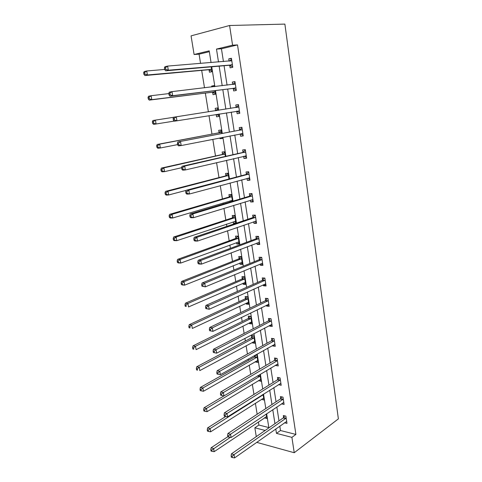 <?xml version="1.0" encoding="UTF-8"?>
<svg xmlns="http://www.w3.org/2000/svg" width="482" height="482" viewBox="0 0 482 482"><rect width="100%" height="100%" fill="white"/><g stroke="black" fill="none" stroke-linecap="round" stroke-linejoin="round"><path stroke-width="0.72" d="M209.345 51.701L199.072 54.171L194.095 54.502L191.059 35.867L229.589 25.498L284.88 24.1L338.376 418.87L294.231 452.725L291.905 437.361L295.9 434.421L237.518 44.916L221.449 48.784L223.431 61.582M294.231 452.725L257.237 442.506L257.159 442.018M256.279 436.614L254.845 427.793L265.16 430.456M258.4 421.949L258.9 425.046L254.845 427.793M199.072 54.171L200.566 63.425M201.687 70.366L204.501 87.802M205.35 93.086L208.381 111.842M208.995 115.662L211.972 134.104M212.809 139.316L215.502 155.999M216.575 162.645L218.985 177.611M220.286 185.66L222.431 198.946M223.076 202.97L223.25 204.061M223.943 208.357L225.829 220.015M226.492 224.142L226.847 226.341M227.558 230.751L229.185 240.819M229.866 245.043L230.396 248.326M231.125 252.851L232.499 261.365M233.192 265.684L233.891 270.022M234.638 274.65L235.77 281.657M236.481 286.067L237.349 291.435M238.108 296.171L239 301.696M239.729 306.203L240.759 312.571M241.536 317.403L242.193 321.494M242.934 326.085L244.121 333.43M244.916 338.358L245.35 341.051M246.103 345.727L247.441 354.023M248.254 359.048L248.465 360.373M249.236 365.127L250.724 374.351M252.327 384.299L253.96 394.427M255.382 403.235L257.159 414.249M258.9 425.046L268.823 427.558M264.461 417.876L266.908 418.515L266.203 414.068M261.509 399.325L263.979 400.042L263.088 394.39M258.521 380.551L261.021 381.352L259.931 374.472M255.496 361.554L255.568 362.012L258.027 362.44L256.864 355.107L255.647 354.903M254.538 355.529L254.719 356.68M252.435 342.328L252.532 342.931L254.99 343.298L253.815 335.876L251.357 335.532L251.67 337.533M251.7 337.689L251.749 337.996M249.339 322.862L249.459 323.615L251.923 323.922L250.736 316.409L248.266 316.126L248.585 318.15M246.206 303.166L246.344 304.07L248.82 304.317L247.615 296.707L245.139 296.484L245.465 298.539M243.03 283.217L243.199 284.284L245.675 284.464L244.452 276.764L241.976 276.608L242.307 278.68M239.813 263.027L240.012 264.25L242.488 264.371L241.253 256.575L238.771 256.478L239.108 258.581M236.56 242.585L236.783 243.97L239.265 244.025L238.018 236.132L235.529 236.108L235.867 238.228M235.981 223.268L234.74 215.436L232.246 215.478L232.589 217.629M235.505 223.431L233.517 223.443L233.27 221.889M232.499 201.283L231.42 194.475L228.92 194.589L229.269 196.764M229.932 200.928L230.101 202.006M228.968 179.009L228.058 173.255L225.558 173.436L225.907 175.641M225.389 156.427L224.654 151.758L222.148 152.011L222.503 154.246M219.9 137.918L220.027 138.689L222.533 138.394L222.383 137.43M221.768 133.544L221.202 129.983L218.695 130.315L219.051 132.58M216.183 114.541L216.545 116.825L219.057 116.445L218.689 114.107M218.093 110.342L217.707 107.932L215.195 108.336L215.562 110.631M212.652 92.357L213.02 94.671L215.538 94.219L214.972 90.628M214.339 86.646L214.171 85.591L211.652 86.079L211.791 86.947M209.074 69.89L209.447 72.234L211.972 71.698L211.2 66.841M224.07 65.721L227.07 85.151M227.679 89.056L230.667 108.396M231.24 112.095L234.192 131.17M234.782 134.984L237.662 153.638M238.271 157.572L241.09 175.81M241.717 179.858L244.476 197.692M245.121 201.856L247.82 219.292M248.477 223.57L251.116 240.614M251.791 245.001L254.369 261.66M255.062 266.154L257.587 282.446M258.298 287.037L260.756 302.967M261.485 307.661L263.895 323.229M264.63 328.019L266.986 343.244M267.745 348.125L270.047 363.006M270.812 367.983L273.065 382.533M273.848 387.594L276.047 401.813M276.843 406.965L278.994 420.864M279.801 426.094L280.482 430.516L295.9 434.421M284.513 422.78L286.983 423.383L285.88 416.135L283.314 415.532L283.609 417.484M281.524 403.838L284.103 404.464L282.988 397.132L280.416 396.59L280.717 398.566M278.578 384.6L281.193 385.323L280.06 377.894L277.481 377.412L277.789 379.412M275.602 365.127L275.656 365.495L278.241 365.94L277.096 358.427L274.511 357.999L274.818 360.024M272.583 345.413L272.667 345.937L275.252 346.323L274.095 338.713L271.505 338.352L271.818 340.4M271.842 340.563L271.89 340.876M269.528 325.452L269.637 326.133L272.234 326.459L271.059 318.753L268.462 318.451L268.775 320.53M266.438 305.239L266.57 306.088L269.173 306.347L267.98 298.545L265.377 298.31L265.696 300.413M263.305 284.772L263.461 285.79L266.07 285.983L264.865 278.078L262.256 277.915L262.582 280.042M260.135 264.046L260.316 265.233L262.931 265.359L261.714 257.358L259.099 257.255L259.424 259.412M256.924 243.048L257.129 244.416L259.75 244.47L258.521 236.367L255.894 236.337L256.231 238.518M253.671 221.786L253.906 223.329L256.532 223.317L255.285 215.111L252.652 215.153L252.99 217.364M250.375 200.247L250.64 201.976L253.273 201.892L252.008 193.577L249.369 193.692L249.712 195.927M247.037 178.424L247.326 180.346L249.965 180.184L248.688 171.761L246.043 171.947L246.392 174.219M243.651 156.313L243.976 158.433L246.621 158.192L245.32 149.661L242.675 149.926L243.024 152.228M243.073 134.996L240.229 133.912L240.578 136.231L243.229 135.912L241.91 127.266L239.259 127.616L239.614 129.941M236.776 111.384L237.138 113.734L239.795 113.336L238.457 104.576L235.8 105.004L236.162 107.365M233.288 88.561L233.65 90.941L236.313 90.459L234.957 81.579L232.294 82.091L232.661 84.483M229.745 65.425L230.113 67.841L232.782 67.275L231.414 58.274L228.745 58.876L229.089 61.124M229.589 25.498L232.571 45.194L216.484 49.086L218.497 61.979M237.518 44.916L232.571 45.194M211.062 62.576L209.206 50.845L194.095 54.502M268.872 427.883L266.642 413.773M265.811 408.549L263.527 394.113M262.714 388.974L260.376 374.207M259.581 369.152L257.189 354.041M256.4 349.082L253.954 333.622M253.183 328.754L250.682 312.932M249.929 308.167L247.368 291.984M246.627 287.314L244.006 270.757M243.283 266.191L240.602 249.248M239.897 244.79L237.156 227.456M236.469 223.106L233.662 205.374M232.993 201.139L230.119 182.997M229.468 178.876L226.528 160.319M225.895 156.313L222.895 137.328M222.28 133.448L219.208 114.023M218.611 110.264L215.49 90.562M214.864 86.585L211.731 66.799M275.77 428.932L276.463 433.372L291.905 437.361M219.147 66.154L222.202 85.724M222.817 89.658L225.853 109.143M226.438 112.866L229.438 132.08M230.035 135.918L232.969 154.704M233.583 158.668L236.451 177.033M237.09 181.112L239.891 199.066M240.548 203.259L243.283 220.816M243.958 225.124L246.633 242.277M247.326 246.694L249.941 263.467M250.652 267.992L253.207 284.392M253.93 289.013L256.43 305.046M257.171 309.769L259.617 325.44M260.37 330.26L262.756 345.576M263.527 350.492L265.865 365.464M266.642 370.471L268.926 385.106M269.721 390.197L271.956 404.506M272.764 409.682L274.951 423.666M280.482 430.516L276.463 433.372M221.449 48.784L216.484 49.086M266.389 416.629L264.467 417.924M263.678 398.138L261.533 399.506M283.627 402.5L281.53 403.904M260.738 379.557L258.569 380.87M280.892 383.371L278.614 384.817M257.762 360.765L255.568 362.012M277.963 364.115L275.656 365.495M254.743 341.738L252.532 342.931M274.999 344.624L272.667 345.937M251.694 322.488L249.459 323.615M271.993 324.898L269.637 326.133M248.61 303.003L246.344 304.07M268.95 304.919L266.57 306.088M245.489 283.283L243.199 284.284M265.877 284.693L263.461 285.79M242.326 263.317L240.012 264.25M262.756 264.214L260.316 265.233M239.12 243.109L236.783 243.97M259.599 243.47L257.129 244.416M235.879 222.648L233.517 223.443M256.406 222.467L253.906 223.329M253.164 201.193L250.64 201.976M249.887 179.647L247.326 180.346M246.561 157.819L243.976 158.433M222.503 138.201L220.027 138.689M243.199 135.701L240.578 136.231M217.713 107.956L215.195 108.336M219.051 116.415L216.545 116.825M239.789 113.3L237.138 113.734M238.463 104.606L235.8 105.004M214.201 85.778L211.652 86.079M234.993 81.789L232.294 82.091M231.468 58.665L228.745 58.876M285.784 418.539L283.217 417.936L231.408 453.863L234.023 454.653L286.181 418.093M232.167 456.255L231.119 455.936L231.342 457.237L232.39 457.557L232.167 456.255L234.023 454.653L234.577 457.9L286.688 421.431M283.217 417.936L284.742 415.87M231.408 453.863L231.119 455.936M232.39 457.557L234.577 457.9M227.811 436.704L211.128 447.76L213.604 448.507L214.165 451.676L266.606 416.605M230.306 437.373L211.785 450.061L210.797 449.76L211.02 451.032L212.008 451.333L211.785 450.061M214.165 451.676L212.008 451.333M210.797 449.76L211.128 447.76M282.892 399.554L280.319 399L227.914 433.493L230.529 434.216L283.289 399.114M228.655 435.818L227.612 435.523L227.835 436.843L228.884 437.132L228.655 435.818L230.529 434.216L231.095 437.505L283.802 402.488M280.319 399L281.91 396.903M227.914 433.493L227.612 435.523M228.884 437.132L231.095 437.505M279.964 380.334L277.385 379.84L224.365 412.857L226.992 413.508L280.367 379.9M225.106 415.11L224.052 414.845L224.281 416.177L225.335 416.442L225.106 415.11L226.992 413.508L227.558 416.846L280.886 383.323M277.385 379.84L279.048 377.707M224.365 412.857L224.052 414.845M225.335 416.442L227.558 416.846M225.697 416.508L207.597 427.908L210.074 428.588L210.646 431.8L263.678 398.114M263.154 394.818L210.074 428.588L208.242 430.143L207.248 429.866L207.477 431.149L208.471 431.426L208.242 430.143M210.646 431.8L208.471 431.426M207.248 429.866L207.597 427.908M221.503 394.119L220.449 393.884L220.684 395.234L221.732 395.475L221.503 394.119L223.407 392.523L276.999 360.873L274.415 360.446L220.774 391.938L223.407 392.523L223.979 395.903L204.019 407.796L206.501 408.411L207.073 411.664L260.714 379.4M260.184 376.062L206.501 408.411L204.651 409.965L203.657 409.718L203.892 411.013L204.886 411.267L204.651 409.965M207.073 411.664L204.886 411.267M203.657 409.718L204.019 407.796M276.999 360.873L277.409 360.458M277.933 363.916L223.979 395.903L221.732 395.475M274.415 360.446L276.156 358.271M220.774 391.938L220.449 393.884M273.999 341.178L271.408 340.804L217.135 370.742L219.768 371.254L274.409 340.768M217.852 372.851L219.768 371.254L220.352 374.683L217.033 374.014L218.087 374.219L217.852 372.851L216.798 372.64L217.033 374.014M274.945 344.275L220.352 374.683L218.087 374.219M271.408 340.804L273.234 338.593M217.135 370.742L216.798 372.64M270.962 321.235L268.36 320.928L213.448 349.257L216.087 349.691L271.378 320.837M214.153 351.288L216.087 349.691L216.677 353.167L213.333 352.499L214.394 352.679L214.153 351.288L213.098 351.113L213.333 352.499M271.914 324.386L216.677 353.167L214.394 352.679M268.36 320.928L270.282 318.662M213.448 349.257L213.098 351.113M256.062 354.975L254.309 357.084L200.392 387.42L202.88 387.974L203.464 391.264L257.713 360.464M257.177 357.09L202.88 387.974L201.018 389.522L200.024 389.299L200.259 390.619L201.253 390.842L201.018 389.522M203.464 391.264L201.253 390.842M200.024 389.299L200.392 387.42M253.098 335.773L251.261 337.924L196.722 366.778L199.211 367.26L199.801 370.598L254.677 341.298M254.135 337.882L199.211 367.26L197.331 368.814L196.337 368.616L196.578 369.953L197.572 370.146L197.331 368.814M197.572 370.146L196.578 369.953M196.337 368.616L196.722 366.778M250.104 316.337L248.17 318.536L192.999 345.865L195.493 346.281L196.09 349.661L251.604 321.904M251.056 318.439L195.493 346.281L193.601 347.829L192.601 347.661L192.842 349.01L193.842 349.179L193.601 347.829M193.842 349.179L192.842 349.01M192.601 347.661L192.999 345.865M268.51 304.244L268.854 304.281M267.884 301.039L265.281 300.798L209.706 327.477L212.351 327.838L268.305 300.654M210.399 329.435L212.351 327.838L212.954 331.363L209.586 330.694L210.646 330.845L210.399 329.435L209.345 329.284L209.586 330.694M268.848 304.244L212.954 331.363L210.646 330.845M265.281 300.798L267.305 298.485M209.706 327.477L209.345 329.284M248.158 302.262L248.501 302.304M247.085 296.665L245.043 298.912L189.227 324.675L191.728 325.019L192.33 328.447L248.495 302.268M247.941 298.768L191.728 325.019L189.818 326.561L188.823 326.422L189.065 327.796L190.065 327.935L189.818 326.561M190.065 327.935L189.065 327.796M188.823 326.422L189.227 324.675M265.763 284.049L265.118 283.952M264.769 280.59L262.16 280.416L205.916 305.401L208.561 305.684L265.19 280.217M206.597 307.275L208.561 305.684L209.176 309.257L205.784 308.588L206.844 308.703L206.597 307.275L205.543 307.161L205.784 308.588M265.745 283.856L209.176 309.257L206.844 308.703M262.16 280.416L264.305 278.042M205.916 305.401L205.543 307.161M244.729 282.482L245.374 282.572M244.037 276.74L241.88 279.042L185.407 303.202L187.908 303.473L188.522 306.944L245.344 282.392M244.784 278.849L187.908 303.473L185.986 305.016L184.986 304.907L185.233 306.293L186.233 306.407L185.986 305.016M186.233 306.407L185.233 306.293M184.986 304.907L185.407 303.202M261.708 263.389L262.66 263.558M261.612 259.882L258.997 259.774L202.072 283.018L204.723 283.223L262.045 259.521M202.741 284.808L204.723 283.223L205.344 286.844L201.934 286.175L202.994 286.26L202.741 284.808L201.681 284.723L201.934 286.175M262.606 263.202L205.344 286.844L202.994 286.26M258.997 259.774L261.274 257.34M202.072 283.018L201.681 284.723M241.289 262.437L242.211 262.6M240.964 256.563L238.674 258.93L181.533 281.44L184.04 281.633L184.66 285.151L242.157 262.274M241.59 258.683L184.04 281.633L182.1 283.175L181.099 283.097L181.353 284.5L182.353 284.585L182.1 283.175M182.353 284.585L184.66 285.151L182.16 284.946L181.353 284.5M181.099 283.097L181.533 281.44M259.485 242.808L258.25 242.548M258.418 238.909L255.791 238.867L198.174 260.322L200.831 260.443L258.852 238.56M198.837 262.027L200.831 260.443L201.458 264.118L198.801 263.979L198.024 263.443L199.09 263.497L198.837 262.027L197.771 261.979L198.024 263.443M259.418 242.289L201.458 264.118L199.09 263.497M255.791 238.867L258.219 236.367M198.174 260.322L197.771 261.979M237.801 242.133L239.006 242.38M237.867 236.132L235.433 238.572L177.611 259.382L180.117 259.497L180.75 263.064L238.933 241.898M238.355 238.265L180.117 259.497L178.165 261.039L177.165 260.991L177.418 262.413L178.418 262.467L178.165 261.039M178.418 262.467L180.75 263.064L178.244 262.937L177.418 262.413M177.165 260.991L177.611 259.382M254.743 221.419L256.303 221.792M255.183 217.665L252.55 217.695L194.222 237.313L196.885 237.349L255.623 217.328M194.873 238.927L196.885 237.349L197.518 241.072L194.861 241.018L194.065 240.398L195.126 240.422L194.873 238.927L193.806 238.909L194.065 240.398M256.195 221.105L197.518 241.072L195.126 240.422M252.55 217.695L255.147 215.111M194.222 237.313L193.806 238.909M234.27 221.557L235.764 221.913M234.74 215.448L232.149 217.954L173.634 237.03L176.141 237.06L176.78 240.681L235.662 221.274M235.083 217.593L176.141 237.06L174.177 238.596L173.171 238.584L173.43 240.024L174.43 240.042L174.177 238.596M174.43 240.042L176.78 240.681L174.273 240.632L173.43 240.024M173.171 238.584L173.634 237.03M253.044 200.512L251.188 199.994M251.899 196.144L249.266 196.252L190.215 213.972L192.878 213.924L252.345 195.825M190.848 215.502L192.878 213.924L193.523 217.695L190.86 217.737L190.047 217.027L191.107 217.008L190.848 215.502L189.788 215.52L190.047 217.027M252.93 199.65L193.523 217.695L191.107 217.008M249.266 196.252L251.996 193.631M190.215 213.972L189.788 215.52M230.685 200.705L232.481 201.187M231.444 194.644L228.823 197.084L169.598 214.363L172.11 214.315L172.761 217.985L232.354 200.392M231.764 196.662L172.11 214.315L170.128 215.846L169.122 215.864L169.387 217.328L170.387 217.316L170.128 215.846M170.387 217.316L172.761 217.985L170.248 218.015L169.387 217.328M169.122 215.864L169.598 214.363M249.766 178.955L247.585 178.274M248.718 171.984L245.941 174.532L186.148 190.3L188.817 190.161L249.031 174.038M186.775 191.734L188.817 190.161L189.474 193.993L186.805 194.119L185.968 193.318L187.034 193.27L186.775 191.734L185.703 191.788L185.968 193.318M249.622 177.912L189.474 193.993L187.034 193.27M186.148 190.3L185.703 191.788M228.107 173.574L225.456 175.942L165.513 191.384L168.025 191.258L168.682 194.969L186.13 190.366M228.408 175.466L168.025 191.258L166.025 192.782L165.019 192.836L165.284 194.318L166.29 194.27L166.025 192.782M166.29 194.27L168.682 194.969L166.17 195.09L165.284 194.318M165.019 192.836L165.513 191.384M246.441 157.114L243.934 156.246M245.38 150.053L242.573 152.523L182.027 166.29L184.696 166.061L245.669 151.963M182.636 167.628L184.696 166.061L185.365 169.947L182.69 170.164L181.835 169.272L182.901 169.188L182.636 167.628L181.569 167.724L181.835 169.272M246.272 155.897L185.365 169.947L182.901 169.188M182.027 166.29L181.569 167.724L164.549 171.64L162.036 171.845L161.127 170.99L162.133 170.905L161.868 169.399L160.861 169.483L161.127 170.99M224.726 152.24L222.045 154.535L161.368 168.091L163.88 167.869L164.549 171.64L162.133 170.905M225.01 153.999L163.88 167.869L161.868 169.399M160.861 169.483L161.368 168.091M242 127.838L239.156 130.224L177.846 141.937L242.271 129.604M178.436 143.172L180.521 141.612L181.196 145.552L178.521 145.865L177.641 144.877L178.708 144.751L178.436 143.172L177.37 143.305L177.641 144.877M242.874 133.586L181.196 145.552L178.708 144.751M177.846 141.937L177.37 143.305M221.304 130.634L218.587 132.857L157.162 144.467L159.681 144.16L160.355 147.98L177.599 144.624M221.563 132.255L159.681 144.16L157.65 145.678L156.644 145.799L156.915 147.329L157.921 147.209L157.65 145.678M157.921 147.209L160.355 147.98L157.843 148.275L156.915 147.329M156.644 145.799L157.162 144.467M239.662 112.577L236.403 111.27M235.806 107.606L238.572 105.329M173.11 118.53L173.387 120.126L174.454 119.964L174.183 118.361L173.11 118.53L173.604 117.228L238.819 106.944M174.183 118.361L176.279 116.801L176.966 120.801L174.285 121.211L173.387 120.126M239.434 110.974L176.966 120.801L174.454 119.964M216.129 114.517L218.93 115.626M217.84 108.745L215.412 110.758M173.574 117.307L155.421 120.108L156.108 123.988L174.189 121.09M152.36 121.783L152.902 120.512L155.421 120.108L153.372 121.627L152.36 121.783L152.637 123.338L153.65 123.181L153.372 121.627M153.65 123.181L156.108 123.988L153.589 124.374L152.637 123.338M236.204 89.869L232.752 88.429L169.989 96.195L172.67 95.689L171.978 91.628L235.324 83.982M235.083 82.524L232.655 84.495M235.945 88.067L172.67 95.689L170.14 94.809L169.863 93.183L168.79 93.394L169.068 95.014L170.14 94.809M168.79 93.394L169.296 92.152L171.978 91.628L169.863 93.183M169.068 95.014L169.989 96.195M168.821 93.598L151.101 95.719L151.794 99.654L149.275 100.129L212.116 92.231L215.43 93.55M149.312 98.81L149.034 97.231L148.022 97.43L148.305 99.003L149.312 98.81L151.794 99.654L215.171 91.893M148.022 97.43L148.577 96.213L151.101 95.719L149.034 97.231M149.275 100.129L148.305 99.003M232.698 66.853L229.209 65.275L165.633 70.812L168.314 70.203L167.609 66.082L231.782 60.708M231.565 59.413L229.372 61.1M232.414 64.853L168.314 70.203L165.76 69.281L165.477 67.637L164.404 67.884L164.687 69.529L165.76 69.281M164.404 67.884L164.928 66.709L167.609 66.082L165.477 67.637M164.687 69.529L165.633 70.812M164.669 69.45L146.715 70.981L147.42 74.969L144.901 75.541L208.537 69.745L211.887 71.185M144.913 74.083L144.63 72.487L143.624 72.722L143.907 74.318L144.913 74.083L147.42 74.969L211.598 69.342M143.624 72.722L144.19 71.571L146.715 70.981L144.63 72.487M144.901 75.541L143.907 74.318M286.073 418.243L283.506 417.635M283.181 399.265L280.608 398.716M280.259 380.051L277.674 379.557M262.401 394.824L263.045 394.963M261.997 395.083L262.75 395.24M257.756 375.767L260.075 376.207M257.34 376.014L259.78 376.478M277.295 360.602L274.71 360.168M274.3 340.913L271.703 340.539M271.264 320.976L268.667 320.669M254.61 356.819L257.063 357.228M254.309 357.084L256.767 357.493M251.562 337.671L254.02 338.021M251.261 337.924L253.719 338.28M248.477 318.289L250.941 318.578M248.17 318.536L250.634 318.825M268.191 300.792L265.582 300.551M245.35 298.671L247.826 298.9M245.043 298.912L247.513 299.141M265.076 280.349L262.467 280.175M242.187 278.813L244.669 278.976M241.88 279.042L244.356 279.211M261.925 259.653L259.31 259.545M238.988 258.707L241.47 258.81M238.674 258.93L241.157 259.033M258.732 238.686L256.111 238.65M235.752 238.355L238.235 238.391M235.433 238.572L237.915 238.608M256.05 221.069L255.749 221.075M255.502 217.454L252.875 217.484M232.469 217.75L234.963 217.719M232.149 217.954L234.638 217.924M235.21 221.244L235.517 221.238M252.785 199.608L252.399 199.626M252.225 195.945L249.592 196.053M229.149 196.885L231.643 196.783M228.823 197.084L231.318 196.981M231.818 200.367L232.21 200.349M249.477 177.87L248.965 177.9M248.579 174.345L245.941 174.532M248.911 174.153L246.272 174.339M225.787 175.755L228.287 175.581M225.456 175.942L227.956 175.773M246.121 155.843L245.362 155.915M245.218 152.264L242.573 152.523M245.549 152.083L242.904 152.342M222.377 154.361L224.883 154.113M222.045 154.535L224.552 154.288M242.723 133.526L241.277 133.707M241.807 129.887L239.156 130.224M242.145 129.712L239.494 130.056M218.93 132.689L221.437 132.363M218.587 132.857L221.099 132.532M239.283 110.914L236.626 111.318M238.692 107.052L236.035 107.474M215.436 110.74L217.948 110.336M235.794 88.001L233.131 88.489M235.415 87.935L232.752 88.429M235.198 84.085L233.68 84.374M212.116 92.231L214.635 91.767M212.496 92.291L215.014 91.827M232.258 64.775L229.589 65.353M231.878 64.696L229.209 65.275M231.649 60.81L230.872 60.979M208.537 69.745L211.056 69.197M208.917 69.818L211.441 69.269M274.035 341.16L271.438 340.786M271.029 321.193L268.432 320.885M251.291 337.906L253.755 338.256M248.242 318.494L250.706 318.789M267.992 300.979L265.383 300.732M245.151 298.852L247.621 299.081M264.913 280.506L262.298 280.331M242.024 278.964L244.501 279.132M261.792 259.78L259.171 259.671M238.855 258.834L241.337 258.936M258.629 238.783L256.008 238.747M235.644 238.451L238.132 238.488M255.43 217.521L252.803 217.557M232.396 217.816L234.891 217.786M252.182 195.981L249.549 196.09M229.107 196.921L231.601 196.825M248.899 174.165L246.254 174.351M225.769 175.767L228.269 175.593"/></g></svg>
